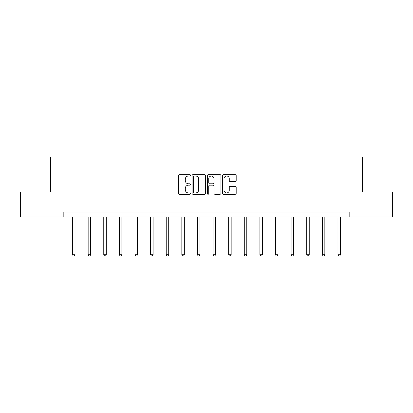 <?xml version="1.0" encoding="UTF-8"?>
<svg xmlns="http://www.w3.org/2000/svg" width="413" height="413" viewBox="0 0 413 413"><rect width="100%" height="100%" fill="white"/><g stroke="black" fill="none" stroke-linecap="round" stroke-linejoin="round"><path stroke-width="0.62" d="M190.486 175.334A0.687 0.687 0 0 0 189.799 174.647L179.361 174.647A0.981 0.981 0 0 0 178.38 175.633L178.38 193.315A0.981 0.981 0 0 0 179.361 194.296L189.799 194.296A0.687 0.687 0 0 0 190.486 193.609A0.687 0.687 0 0 0 189.799 192.923L188.447 192.923A3.144 3.144 0 0 1 185.308 189.779L185.308 188.302A3.144 3.144 0 0 1 188.447 185.158L189.799 185.158A0.687 0.687 0 0 0 190.486 184.472A0.687 0.687 0 0 0 189.799 183.785L188.447 183.785A3.144 3.144 0 0 1 185.308 180.641L185.308 179.17A3.144 3.144 0 0 1 188.447 176.026L189.799 176.026A0.687 0.687 0 0 0 190.486 175.334M235.209 181.575A0.981 0.981 0 0 0 236.19 180.589L236.19 175.633A0.981 0.981 0 0 0 235.209 174.647L223.619 174.647A0.981 0.981 0 0 0 222.633 175.633L222.633 193.315A0.981 0.981 0 0 0 223.619 194.296L235.209 194.296A0.981 0.981 0 0 0 236.19 193.315L236.19 187.321A0.981 0.981 0 0 0 235.209 186.34L230.248 186.34A0.981 0.981 0 0 0 229.267 187.321L229.267 190.295A2.628 2.628 0 0 1 226.639 192.923A2.628 2.628 0 0 1 224.011 190.295L224.011 178.653A2.628 2.628 0 0 1 226.639 176.026A2.628 2.628 0 0 1 229.267 178.653L229.267 180.589A0.981 0.981 0 0 0 230.248 181.575L235.209 181.575M63.184 217.001L20.65 217.001L20.65 191.978L50.474 191.978L50.474 156.95L362.526 156.95L362.526 191.978L392.35 191.978L392.35 217.001L349.816 217.001L349.816 211.993L63.184 211.993L63.184 217.001L349.816 217.001M205.638 175.633A0.981 0.981 0 0 0 204.657 174.647L193.067 174.647A0.981 0.981 0 0 0 192.086 175.633L192.086 193.315A0.981 0.981 0 0 0 193.067 194.296L204.657 194.296A0.981 0.981 0 0 0 205.638 193.315L205.638 175.633M208.343 174.647L219.933 174.647A0.981 0.981 0 0 1 220.914 175.633L220.914 193.315A0.981 0.981 0 0 1 219.933 194.296L214.972 194.296A0.981 0.981 0 0 1 213.991 193.315L213.991 186.144A0.981 0.981 0 0 0 213.01 185.158L209.716 185.158A0.981 0.981 0 0 0 208.735 186.144L208.735 193.609A0.687 0.687 0 0 1 208.049 194.296A0.687 0.687 0 0 1 207.362 193.609L207.362 175.633A0.981 0.981 0 0 1 208.343 174.647M194.146 176.026A0.687 0.687 0 0 0 193.46 176.712L193.46 192.231A0.687 0.687 0 0 0 194.146 192.923L195.571 192.923A3.144 3.144 0 0 0 198.715 189.779L198.715 179.17A3.144 3.144 0 0 0 195.571 176.026L194.146 176.026M213.991 178.7A2.628 2.628 0 0 0 211.363 176.072A2.628 2.628 0 0 0 208.735 178.7L208.735 182.804A0.981 0.981 0 0 0 209.716 183.785L213.01 183.785A0.981 0.981 0 0 0 213.991 182.804L213.991 178.7M72.543 217.001L72.543 254.749L75.042 254.749L75.042 217.001M75.042 254.749L74.294 256.05L73.292 256.05L72.543 254.749M88.155 217.001L88.155 254.749L90.659 254.749L90.659 217.001M90.659 254.749L89.905 256.05L88.903 256.05L88.155 254.749M103.766 217.001L103.766 254.749L106.27 254.749L106.27 217.001M106.27 254.749L105.516 256.05L104.52 256.05L103.766 254.749M119.378 217.001L119.378 254.749L121.881 254.749L121.881 217.001M121.881 254.749L121.133 256.05L120.131 256.05L119.378 254.749M134.994 217.001L134.994 254.749L137.493 254.749L137.493 217.001M137.493 254.749L136.744 256.05L135.743 256.05L134.994 254.749M150.606 217.001L150.606 254.749L153.109 254.749L153.109 217.001M153.109 254.749L152.356 256.05L151.354 256.05L150.606 254.749M166.217 217.001L166.217 254.749L168.721 254.749L168.721 217.001M168.721 254.749L167.967 256.05L166.966 256.05L166.217 254.749M181.828 217.001L181.828 254.749L184.332 254.749L184.332 217.001M184.332 254.749L183.584 256.05L182.582 256.05L181.828 254.749M197.445 217.001L197.445 254.749L199.944 254.749L199.944 217.001M199.944 254.749L199.195 256.05L198.194 256.05L197.445 254.749M213.056 217.001L213.056 254.749L215.555 254.749L215.555 217.001M215.555 254.749L214.806 256.05L213.805 256.05L213.056 254.749M228.668 217.001L228.668 254.749L231.172 254.749L231.172 217.001M231.172 254.749L230.418 256.05L229.416 256.05L228.668 254.749M244.279 217.001L244.279 254.749L246.783 254.749L246.783 217.001M246.783 254.749L246.034 256.05L245.033 256.05L244.279 254.749M259.891 217.001L259.891 254.749L262.394 254.749L262.394 217.001M262.394 254.749L261.646 256.05L260.644 256.05L259.891 254.749M275.507 217.001L275.507 254.749L278.006 254.749L278.006 217.001M278.006 254.749L277.257 256.05L276.256 256.05L275.507 254.749M291.119 217.001L291.119 254.749L293.622 254.749L293.622 217.001M293.622 254.749L292.869 256.05L291.867 256.05L291.119 254.749M306.73 217.001L306.73 254.749L309.234 254.749L309.234 217.001M309.234 254.749L308.48 256.05L307.484 256.05L306.73 254.749M322.341 217.001L322.341 254.749L324.845 254.749L324.845 217.001M324.845 254.749L324.097 256.05L323.095 256.05L322.341 254.749M337.958 217.001L337.958 254.749L340.457 254.749L340.457 217.001M340.457 254.749L339.708 256.05L338.706 256.05L337.958 254.749"/></g></svg>
